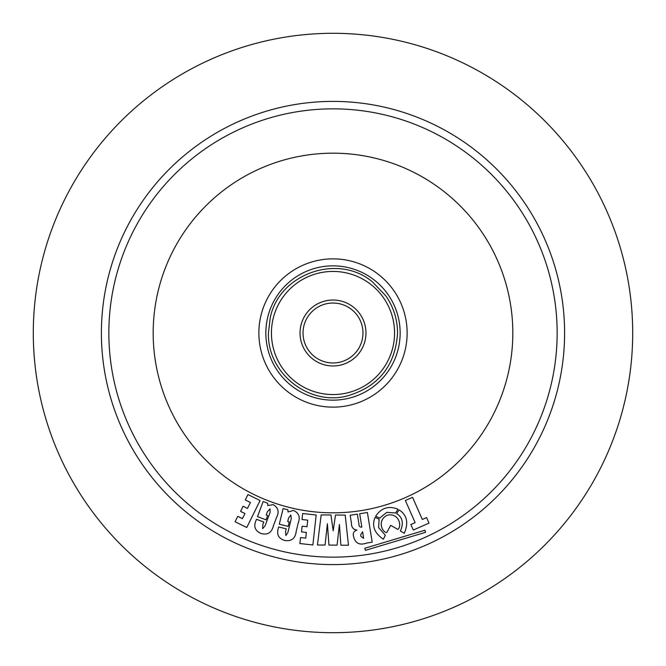 <?xml version="1.0" encoding="UTF-8"?>
<svg xmlns="http://www.w3.org/2000/svg" width="666" height="666" viewBox="0 0 666 666"><rect width="100%" height="100%" fill="white"/><g stroke="black" fill="none" stroke-linecap="round" stroke-linejoin="round"><path stroke-width="1" d="M333 632.7A299.7 299.7 0 0 0 632.7 333A299.7 299.7 0 0 0 333 33.3A299.7 299.7 0 0 0 33.3 333A299.7 299.7 0 0 0 333 632.7M512.82 333A179.82 179.82 0 0 1 333 512.82A179.82 179.82 0 0 1 153.18 333A179.82 179.82 0 0 1 333 153.18A179.82 179.82 0 0 1 512.82 333M303.03 333A29.97 29.97 0 0 0 333 362.97A29.97 29.97 0 0 0 362.97 333A29.97 29.97 0 0 0 333 303.03A29.97 29.97 0 0 0 303.03 333A29.97 29.97 0 0 1 333 303.03A29.97 29.97 0 0 1 362.97 333M321.17 514.918L330.952 514.993L333.183 530.785L335.489 515.034L345.213 515.109L348.468 545.246L340.859 545.188L339.41 524.533L337.079 545.146L328.937 545.088L327.406 523.709L325.058 545.054L317.449 544.996L321.17 514.918M300.549 537.545L305.752 538.111L306.368 532.434L301.507 531.901L302.131 526.207L307.001 526.731L307.717 520.146L302.006 519.513L302.664 513.528L316.167 515.009L312.878 544.971L299.891 543.539L300.549 537.545M289.244 521.936L288.162 526.365L279.295 524.209L283.1 508.574L287.862 509.731L288.053 511.996L293.448 510.439C298.843 512.845 300.449 516.974 298.268 522.835L296.17 531.493C295.313 538.444 291.566 541.458 284.915 540.517C278.638 538.669 276.44 534.573 278.321 528.238L278.621 526.981L286.197 528.821L285.556 531.468L285.872 535.531L287.895 532.517L291.283 518.531L290.809 515.026L288.553 518.115L287.712 521.561L289.244 521.936L287.712 521.561L288.553 518.115L290.809 515.026L291.283 518.531M273.376 525.89C271.678 532.7 267.582 535.239 261.097 533.499C255.078 530.894 253.388 526.565 256.027 520.496L256.477 519.28L263.786 522.027L262.829 524.575L262.662 528.662L265.026 525.907L270.105 512.412L270.046 508.866L267.441 511.671L266.184 515.001L267.657 515.559L266.05 519.83L257.484 516.608L263.17 501.515L267.774 503.246L267.682 505.519L273.226 504.637C278.313 507.683 279.412 511.979 276.515 517.54L273.376 525.89M237.745 516.333L242.416 518.648L244.946 513.536L240.568 511.371L243.107 506.243L247.477 508.416L250.408 502.48L245.271 499.941L247.943 494.547L260.098 500.557L246.761 527.505L235.073 521.728L237.745 516.333M353.663 536.846C352.622 533.374 353.713 531.11 356.926 530.078C353.171 529.528 351.34 527.197 351.44 523.101L350.174 515.276L357.342 514.119L358.932 523.984C358.882 526.257 359.856 527.305 361.846 527.122L359.682 513.744L367.399 512.495L372.194 542.174L366.733 543.048C359.673 545.504 355.311 543.431 353.663 536.846M363.653 538.336L362.595 531.743L360.672 534.798L360.939 536.421L363.653 538.336M415.134 522.635L405.369 500.499L412.57 497.327L422.327 519.463L426.581 517.582L429.021 523.118L413.303 530.053L410.864 524.517L415.134 522.635M365.418 550.349L364.785 548.268L424.958 530.211L425.591 532.3L365.418 550.349M378.604 527.58L385.356 535.239L383.358 539.219C374.334 533.058 371.578 525.774 375.091 517.357L379.104 519.197L378.604 527.58M386.804 532.5C382.342 532.733 376.481 520.021 387.645 515.059C399.667 512.978 401.914 526.989 397.777 529.395L390.701 525.324L386.804 532.5L390.701 525.324L397.777 529.395M399.125 509.898C407.051 515.051 408.757 522.852 404.262 533.291L400.383 531.018C403.854 523.21 402.614 517.399 396.653 513.594L399.125 509.898M375.641 516.217C381.377 507.817 388.836 505.494 398.027 509.257L395.529 512.995L386.813 512.345L379.67 518.065L375.641 516.217M242.416 518.648L244.946 513.536L240.568 511.371M285.556 531.468L285.872 535.531L287.895 532.517M340.143 534.673L339.41 524.533M328.171 535.148L327.406 523.709M262.829 524.575L262.662 528.662L265.026 525.907M564.602 333A231.601 231.601 0 0 1 333 564.602A231.601 231.601 0 0 1 101.398 333A231.601 231.601 0 0 1 333 101.398A231.601 231.601 0 0 1 564.602 333M407.134 333A74.134 74.134 0 0 1 333 407.134A74.134 74.134 0 0 1 258.866 333A74.134 74.134 0 0 1 333 258.866A74.134 74.134 0 0 1 407.134 333M400.149 333A67.149 67.149 0 0 0 333 265.851A67.149 67.149 0 0 0 265.851 333A67.149 67.149 0 0 0 333 400.149A67.149 67.149 0 0 0 400.149 333M271.437 333A61.563 61.563 0 0 0 333 394.563A61.563 61.563 0 0 0 394.563 333A61.563 61.563 0 0 0 333 271.437A61.563 61.563 0 0 0 271.437 333M365.967 333A32.967 32.967 0 0 1 333 365.967A32.967 32.967 0 0 1 300.033 333A32.967 32.967 0 0 1 333 300.033A32.967 32.967 0 0 1 365.967 333M557.151 333A224.151 224.151 0 0 0 333 108.849A224.151 224.151 0 0 0 108.849 333A224.151 224.151 0 0 0 333 557.151A224.151 224.151 0 0 0 557.151 333M268.44 333C267.066 372.827 308.516 406.035 347.086 396.004C378.579 386.755 395.404 365.759 397.56 333C397.46 319.422 393.548 307.043 385.822 295.879L372.569 281.984C338.112 252.855 278.904 273.651 270.221 317.932L268.44 333"/></g></svg>
